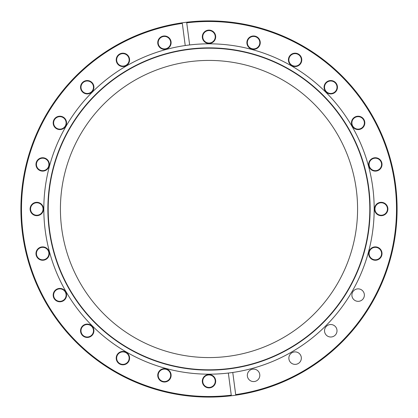 <?xml version="1.0" encoding="UTF-8"?>
<svg xmlns="http://www.w3.org/2000/svg" width="418" height="418" viewBox="0 0 418 418"><rect width="100%" height="100%" fill="white"/><g stroke="black" fill="none" stroke-linecap="round" stroke-linejoin="round"><path stroke-width="0.63" d="M209 21.496A187.504 187.504 0 0 0 186.736 22.823L186.658 22.232A188.1 188.1 0 0 1 396.619 195.587A188.1 188.1 0 0 1 235.762 395.188L232.769 372.464A165.183 165.183 0 0 1 228.348 373.044L231.342 395.768A188.1 188.1 0 0 1 21.381 222.413A188.1 188.1 0 0 1 182.238 22.812L182.316 23.403A187.504 187.504 0 0 0 23.1 233.474A187.504 187.504 0 0 0 231.264 395.177L231.342 395.768A188.1 188.1 0 0 0 235.762 395.188L235.684 394.597A187.504 187.504 0 0 0 396.029 195.624A187.504 187.504 0 0 0 209 21.496M164.431 49.35A6.688 6.688 0 0 1 157.743 42.667A6.688 6.688 0 0 1 164.431 35.979A6.688 6.688 0 0 1 171.119 42.667A6.688 6.688 0 0 1 164.431 49.35M164.431 36.423A6.239 6.239 0 0 0 158.192 42.667A6.239 6.239 0 0 0 164.431 48.906A6.239 6.239 0 0 0 170.669 42.667A6.239 6.239 0 0 0 164.431 36.423M209 43.482A6.688 6.688 0 0 1 202.312 36.8A6.688 6.688 0 0 1 209 30.112A6.688 6.688 0 0 1 215.688 36.8A6.688 6.688 0 0 1 209 43.482M209 30.556A6.239 6.239 0 0 0 202.761 36.8A6.239 6.239 0 0 0 209 43.038A6.239 6.239 0 0 0 215.239 36.8A6.239 6.239 0 0 0 209 30.556M295.103 66.556A6.688 6.688 0 0 1 288.415 59.868A6.688 6.688 0 0 1 295.103 53.18A6.688 6.688 0 0 1 301.786 59.868A6.688 6.688 0 0 1 295.103 66.556M295.103 53.629A6.239 6.239 0 0 0 288.859 59.868A6.239 6.239 0 0 0 295.103 66.107A6.239 6.239 0 0 0 301.341 59.868A6.239 6.239 0 0 0 295.103 53.629M253.569 49.35A6.688 6.688 0 0 1 246.881 42.667A6.688 6.688 0 0 1 253.569 35.979A6.688 6.688 0 0 1 260.257 42.667A6.688 6.688 0 0 1 253.569 49.35M253.569 36.423A6.239 6.239 0 0 0 247.331 42.667A6.239 6.239 0 0 0 253.569 48.906A6.239 6.239 0 0 0 259.808 42.667A6.239 6.239 0 0 0 253.569 36.423M330.763 93.919A6.688 6.688 0 0 1 324.081 87.237A6.688 6.688 0 0 1 330.763 80.549A6.688 6.688 0 0 1 337.451 87.237A6.688 6.688 0 0 1 330.763 93.919M330.763 80.993A6.239 6.239 0 0 0 324.525 87.237A6.239 6.239 0 0 0 330.763 93.475A6.239 6.239 0 0 0 337.007 87.237A6.239 6.239 0 0 0 330.763 80.993M358.132 129.585A6.688 6.688 0 0 1 351.444 122.897A6.688 6.688 0 0 1 358.132 116.214A6.688 6.688 0 0 1 364.82 122.897A6.688 6.688 0 0 1 358.132 129.585M358.132 116.659A6.239 6.239 0 0 0 351.893 122.897A6.239 6.239 0 0 0 358.132 129.141A6.239 6.239 0 0 0 364.371 122.897A6.239 6.239 0 0 0 358.132 116.659M375.333 171.119A6.688 6.688 0 0 1 368.65 164.431A6.688 6.688 0 0 1 375.333 157.743A6.688 6.688 0 0 1 382.021 164.431A6.688 6.688 0 0 1 375.333 171.119M375.333 158.192A6.239 6.239 0 0 0 369.094 164.431A6.239 6.239 0 0 0 375.333 170.669A6.239 6.239 0 0 0 381.577 164.431A6.239 6.239 0 0 0 375.333 158.192M381.2 215.688A6.688 6.688 0 0 1 374.518 209A6.688 6.688 0 0 1 381.2 202.312A6.688 6.688 0 0 1 387.888 209A6.688 6.688 0 0 1 381.2 215.688M381.2 202.761A6.239 6.239 0 0 0 374.962 209A6.239 6.239 0 0 0 381.2 215.239A6.239 6.239 0 0 0 387.444 209A6.239 6.239 0 0 0 381.2 202.761M375.333 260.257A6.688 6.688 0 0 1 368.65 253.569A6.688 6.688 0 0 1 375.333 246.881A6.688 6.688 0 0 1 382.021 253.569A6.688 6.688 0 0 1 375.333 260.257M375.333 247.331A6.239 6.239 0 0 0 369.094 253.569A6.239 6.239 0 0 0 375.333 259.808A6.239 6.239 0 0 0 381.577 253.569A6.239 6.239 0 0 0 375.333 247.331M209 387.888A6.688 6.688 0 0 1 202.312 381.2A6.688 6.688 0 0 1 209 374.518A6.688 6.688 0 0 1 215.688 381.2A6.688 6.688 0 0 1 209 387.888M209 374.962A6.239 6.239 0 0 0 202.761 381.2A6.239 6.239 0 0 0 209 387.444A6.239 6.239 0 0 0 215.239 381.2A6.239 6.239 0 0 0 209 374.962M164.431 382.021A6.688 6.688 0 0 1 157.743 375.333A6.688 6.688 0 0 1 164.431 368.65A6.688 6.688 0 0 1 171.119 375.333A6.688 6.688 0 0 1 164.431 382.021M164.431 369.094A6.239 6.239 0 0 0 158.192 375.333A6.239 6.239 0 0 0 164.431 381.577A6.239 6.239 0 0 0 170.669 375.333A6.239 6.239 0 0 0 164.431 369.094M122.897 364.82A6.688 6.688 0 0 1 116.214 358.132A6.688 6.688 0 0 1 122.897 351.444A6.688 6.688 0 0 1 129.585 358.132A6.688 6.688 0 0 1 122.897 364.82M122.897 351.893A6.239 6.239 0 0 0 116.659 358.132A6.239 6.239 0 0 0 122.897 364.371A6.239 6.239 0 0 0 129.141 358.132A6.239 6.239 0 0 0 122.897 351.893M87.237 337.451A6.688 6.688 0 0 1 80.549 330.763A6.688 6.688 0 0 1 87.237 324.081A6.688 6.688 0 0 1 93.919 330.763A6.688 6.688 0 0 1 87.237 337.451M87.237 324.525A6.239 6.239 0 0 0 80.993 330.763A6.239 6.239 0 0 0 87.237 337.007A6.239 6.239 0 0 0 93.475 330.763A6.239 6.239 0 0 0 87.237 324.525M59.868 301.786A6.688 6.688 0 0 1 53.18 295.103A6.688 6.688 0 0 1 59.868 288.415A6.688 6.688 0 0 1 66.556 295.103A6.688 6.688 0 0 1 59.868 301.786M59.868 288.859A6.239 6.239 0 0 0 53.629 295.103A6.239 6.239 0 0 0 59.868 301.341A6.239 6.239 0 0 0 66.107 295.103A6.239 6.239 0 0 0 59.868 288.859M42.667 260.257A6.688 6.688 0 0 1 35.979 253.569A6.688 6.688 0 0 1 42.667 246.881A6.688 6.688 0 0 1 49.35 253.569A6.688 6.688 0 0 1 42.667 260.257M42.667 247.331A6.239 6.239 0 0 0 36.423 253.569A6.239 6.239 0 0 0 42.667 259.808A6.239 6.239 0 0 0 48.906 253.569A6.239 6.239 0 0 0 42.667 247.331M36.8 215.688A6.688 6.688 0 0 1 30.112 209A6.688 6.688 0 0 1 36.8 202.312A6.688 6.688 0 0 1 43.482 209A6.688 6.688 0 0 1 36.8 215.688M36.8 202.761A6.239 6.239 0 0 0 30.556 209A6.239 6.239 0 0 0 36.8 215.239A6.239 6.239 0 0 0 43.038 209A6.239 6.239 0 0 0 36.8 202.761M42.667 171.119A6.688 6.688 0 0 1 35.979 164.431A6.688 6.688 0 0 1 42.667 157.743A6.688 6.688 0 0 1 49.35 164.431A6.688 6.688 0 0 1 42.667 171.119M42.667 158.192A6.239 6.239 0 0 0 36.423 164.431A6.239 6.239 0 0 0 42.667 170.669A6.239 6.239 0 0 0 48.906 164.431A6.239 6.239 0 0 0 42.667 158.192M59.868 129.585A6.688 6.688 0 0 1 53.18 122.897A6.688 6.688 0 0 1 59.868 116.214A6.688 6.688 0 0 1 66.556 122.897A6.688 6.688 0 0 1 59.868 129.585M59.868 116.659A6.239 6.239 0 0 0 53.629 122.897A6.239 6.239 0 0 0 59.868 129.141A6.239 6.239 0 0 0 66.107 122.897A6.239 6.239 0 0 0 59.868 116.659M87.237 93.919A6.688 6.688 0 0 1 80.549 87.237A6.688 6.688 0 0 1 87.237 80.549A6.688 6.688 0 0 1 93.919 87.237A6.688 6.688 0 0 1 87.237 93.919M87.237 80.993A6.239 6.239 0 0 0 80.993 87.237A6.239 6.239 0 0 0 87.237 93.475A6.239 6.239 0 0 0 93.475 87.237A6.239 6.239 0 0 0 87.237 80.993M122.897 66.556A6.688 6.688 0 0 1 116.214 59.868A6.688 6.688 0 0 1 122.897 53.18A6.688 6.688 0 0 1 129.585 59.868A6.688 6.688 0 0 1 122.897 66.556M122.897 53.629A6.239 6.239 0 0 0 116.659 59.868A6.239 6.239 0 0 0 122.897 66.107A6.239 6.239 0 0 0 129.141 59.868A6.239 6.239 0 0 0 122.897 53.629M253.569 381.577A6.239 6.239 0 0 1 247.331 375.333A6.239 6.239 0 0 1 253.569 369.094A6.239 6.239 0 0 1 259.808 375.333A6.239 6.239 0 0 1 253.569 381.577M295.103 364.371A6.239 6.239 0 0 1 288.859 358.132A6.239 6.239 0 0 1 295.103 351.893A6.239 6.239 0 0 1 301.341 358.132A6.239 6.239 0 0 1 295.103 364.371M330.763 337.007A6.239 6.239 0 0 1 324.525 330.763A6.239 6.239 0 0 1 330.763 324.525A6.239 6.239 0 0 1 337.007 330.763A6.239 6.239 0 0 1 330.763 337.007M358.132 301.341A6.239 6.239 0 0 1 351.893 295.103A6.239 6.239 0 0 1 358.132 288.859A6.239 6.239 0 0 1 364.371 295.103A6.239 6.239 0 0 1 358.132 301.341M209 370.134A161.134 161.134 0 0 1 47.866 209A161.134 161.134 0 0 1 209 47.866A161.134 161.134 0 0 1 370.134 209A161.134 161.134 0 0 1 209 370.134M209 369.81A160.81 160.81 0 0 1 48.19 209A160.81 160.81 0 0 1 209 48.19A160.81 160.81 0 0 1 369.81 209A160.81 160.81 0 0 1 209 369.81M228.348 373.044A165.183 165.183 0 0 1 44.251 220.913A165.183 165.183 0 0 1 209 43.817A165.183 165.183 0 0 1 373.749 197.087A165.183 165.183 0 0 1 232.769 372.464M209 60.422A148.578 148.578 0 0 0 60.422 209A148.578 148.578 0 0 0 209 357.578A148.578 148.578 0 0 0 357.578 209A148.578 148.578 0 0 0 209 60.422M189.652 44.956L186.658 22.232A188.1 188.1 0 0 0 182.238 22.812L185.231 45.536"/></g></svg>
